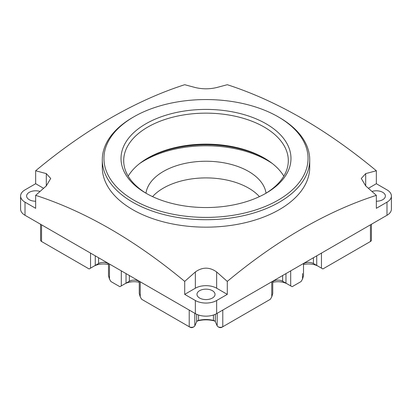 <?xml version="1.0" encoding="UTF-8"?>
<svg xmlns="http://www.w3.org/2000/svg" width="412" height="412" viewBox="0 0 412 412"><rect width="100%" height="100%" fill="white"/><g stroke="black" fill="none" stroke-linecap="round" stroke-linejoin="round"><path stroke-width="0.62" d="M391.4 196.014L391.4 209.126A15.059 8.693 180 0 1 386.992 215.275L386.992 202.163A15.059 8.693 180 0 0 391.4 196.014A15.059 8.693 180 0 0 386.992 189.87L376.341 183.721L376.341 170.764C326.659 129.497 276.977 100.811 227.295 84.707L216.645 87.555C209.548 89.224 202.452 89.224 195.355 87.555L184.705 84.707C160.165 92.592 135.321 103.788 110.184 118.296C85.042 132.819 60.198 150.308 35.659 170.764L35.659 183.721L25.008 189.87A15.059 8.693 180 0 0 20.6 196.014A15.059 8.693 180 0 0 25.008 202.163L35.659 208.307L35.659 195.35C85.341 211.449 135.023 240.134 184.705 281.401L184.705 294.364L195.355 300.508A15.059 8.693 180 0 0 216.645 300.508L227.295 294.364L227.295 281.401C251.835 260.945 276.679 243.456 301.816 228.933C326.958 214.431 351.802 203.234 376.341 195.35L376.341 208.307L386.992 202.163M386.992 215.275L216.645 313.62A15.059 8.693 180 0 1 195.355 313.62L25.008 215.275A15.059 8.693 180 0 1 20.6 209.126L20.6 196.014M372 191.441A9.033 5.217 180 0 1 382.733 192.327A9.033 5.217 180 0 1 385.38 196.014A9.033 5.217 180 0 1 376.341 201.231M199.614 298.051A9.033 5.217 180 0 1 196.967 294.364A9.033 5.217 180 0 1 202.544 289.543A9.033 5.217 180 0 1 212.386 290.676A9.033 5.217 180 0 1 215.033 294.364A9.033 5.217 180 0 1 209.456 299.179A9.033 5.217 180 0 1 199.614 298.051M35.659 201.231A9.033 5.217 180 0 1 29.267 199.702A9.033 5.217 180 0 1 26.62 196.014A9.033 5.217 180 0 1 40 191.441M108.49 263.747L108.052 263.495A6.69 3.863 0 0 0 98.586 263.495L89.126 268.959L42.503 242.04A2.009 1.159 180 0 1 42.493 242.035M98.586 257.757L98.586 263.495L93.859 266.224A13.385 7.725 180 0 1 99.859 264.226A13.385 7.725 180 0 1 108.49 264.561M139.251 281.504L138.808 281.252A6.69 3.863 0 0 0 129.347 281.252L124.615 283.981A13.385 7.725 180 0 1 130.614 281.983A13.385 7.725 180 0 1 139.251 282.318M197.152 321.108A4.686 2.704 180 0 1 197.482 320.979A4.686 2.704 180 0 1 198.018 320.819L198.558 320.433A3.348 1.931 180 0 0 197.549 320.835A3.348 1.931 180 0 0 196.673 321.715L194.825 325.861A3.348 1.931 180 0 1 193.949 326.747L193.007 327.293A2.009 1.159 180 0 1 190.164 327.293L141.646 299.282L140.229 296.82L140.229 281.798M198.018 320.819A19.74 11.397 180 0 1 213.983 320.819A4.686 2.704 180 0 1 214.848 321.108M272.749 281.231L272.749 293.524L271.771 296.82L270.354 299.282L221.836 327.293A2.009 1.159 180 0 1 218.993 327.293L218.051 326.747A3.348 1.931 180 0 1 217.175 325.861L215.327 321.715L215.327 314.299M272.749 282.318A13.385 7.725 180 0 1 274.459 281.983A13.385 7.725 180 0 1 287.385 283.981L282.653 281.252A6.69 3.863 0 0 0 273.192 281.252L272.749 281.504L273.192 280.974M303.51 264.561A13.385 7.725 180 0 1 305.215 264.226A13.385 7.725 180 0 1 318.141 266.224L313.414 263.495A6.69 3.863 0 0 0 303.948 263.495L303.51 263.747L303.948 263.216M369.507 242.035A2.009 1.159 180 0 1 369.497 242.04L322.874 268.954L321.453 268.135L321.453 253.112M41.555 224.828L41.555 241.494L42.503 242.04L41.555 241.494A3.348 1.931 180 0 1 40.577 240.124L40.577 224.262M129.347 275.515L129.347 281.252L119.882 286.711L110.89 281.525L109.474 279.063L109.474 264.041M193.949 326.747A3.348 1.931 180 0 1 189.221 326.747L189.221 310.082M198.558 315.031L198.558 320.433A18.401 10.624 180 0 1 213.442 320.433A3.348 1.931 180 0 1 214.451 320.835A3.348 1.931 180 0 1 215.327 321.715M221.836 327.293L222.779 326.747A3.348 1.931 180 0 1 218.051 326.747M303.51 263.474L303.51 275.767L302.526 279.063L301.11 281.525L292.118 286.711L282.653 281.252L282.653 275.515M321.453 268.135L313.414 263.495L313.414 257.757M371.423 224.262L371.423 240.124A3.348 1.931 180 0 1 370.445 241.494L369.497 242.04M95.265 265.41L95.275 255.842M108.49 263.474L108.49 275.767L109.474 279.063M126.02 283.168L126.031 273.599M139.251 281.231L139.251 293.524L140.229 296.82M365.696 173.607L361.288 178.473L365.696 185.9L365.696 173.607L376.341 170.764M368.431 188.289L376.341 183.721M376.341 195.35L365.696 185.9M35.659 195.35L46.304 185.9L50.712 178.473L46.304 173.607L35.659 170.764M35.659 183.721L43.569 188.289M184.705 294.364L195.355 288.215A15.059 8.693 180 0 1 216.645 288.215L216.645 271.956C209.548 266.909 202.452 266.909 195.355 271.956L184.705 281.401M216.645 288.215L227.295 294.364M216.645 271.956L227.295 281.401M309.721 159.846L309.721 167.277A103.721 59.884 180 0 1 279.341 209.62A103.721 59.884 180 0 1 132.659 209.62A103.721 59.884 180 0 1 102.279 167.277L102.279 159.846A103.721 59.884 0 0 0 132.659 202.189A103.721 59.884 0 0 0 245.691 215.167A103.721 59.884 0 0 0 309.721 159.846A103.721 59.884 0 0 0 279.341 117.502L278.162 116.817A102.047 58.916 0 0 0 133.838 116.817A102.047 58.916 0 0 0 133.838 200.139A102.047 58.916 0 0 0 278.157 200.139A102.047 58.916 0 0 0 278.162 116.817L279.341 117.502M139.565 163.59A86.994 50.223 180 0 1 144.488 160.5A86.994 50.223 180 0 1 272.435 163.59M145.977 193.177A60.224 34.773 180 0 1 163.415 171.428A60.224 34.773 180 0 1 226.755 163.373A60.224 34.773 180 0 1 266.023 193.177M259.431 196.632A60.224 34.773 0 0 0 163.415 188.093A60.224 34.773 0 0 0 152.569 196.632M266.095 193.171L266.095 193.171A84.985 49.064 0 0 0 266.095 123.785A84.985 49.064 0 0 0 145.905 123.785A84.985 49.064 0 0 0 145.905 193.171A84.985 49.064 0 0 0 266.095 193.171M265.132 193.717A82.307 47.519 0 0 0 288.307 160.665A82.307 47.519 0 0 0 237.497 116.761A82.307 47.519 0 0 0 147.8 127.061A82.307 47.519 0 0 0 123.693 160.665A82.307 47.519 0 0 0 146.868 193.717M146.868 158.589A84.985 49.064 180 0 1 265.132 158.589M128.189 176.156A82.307 47.519 180 0 1 147.8 158.043L147.8 158.043A82.307 47.519 180 0 1 264.2 158.043A82.307 47.519 180 0 1 283.811 176.156M133.838 116.817L132.659 117.502A103.721 59.884 0 0 0 102.279 159.846M216.645 313.62L216.645 300.508M195.355 313.62L195.355 300.508M25.008 215.275L25.008 202.163M90.547 268.135L90.547 253.112M108.052 263.495L108.052 263.216M121.303 285.892L121.303 270.869M138.808 281.252L138.808 280.974M194.825 325.861L194.825 313.316M196.673 321.715L196.673 314.299M213.983 320.819L213.442 320.433L213.442 315.031M217.175 325.861L217.175 313.316M222.779 326.747L222.779 310.082M271.771 296.82L271.771 281.798M285.969 283.162L285.969 273.599M290.697 285.892L290.697 270.869M302.526 279.063L302.526 273.599M316.725 265.405L316.725 255.842M370.445 241.494L370.445 224.828M287.385 283.981L282.653 281.252M318.141 266.224L313.414 263.495M46.304 185.9L46.304 173.607M195.355 288.215L195.355 271.956"/></g></svg>
